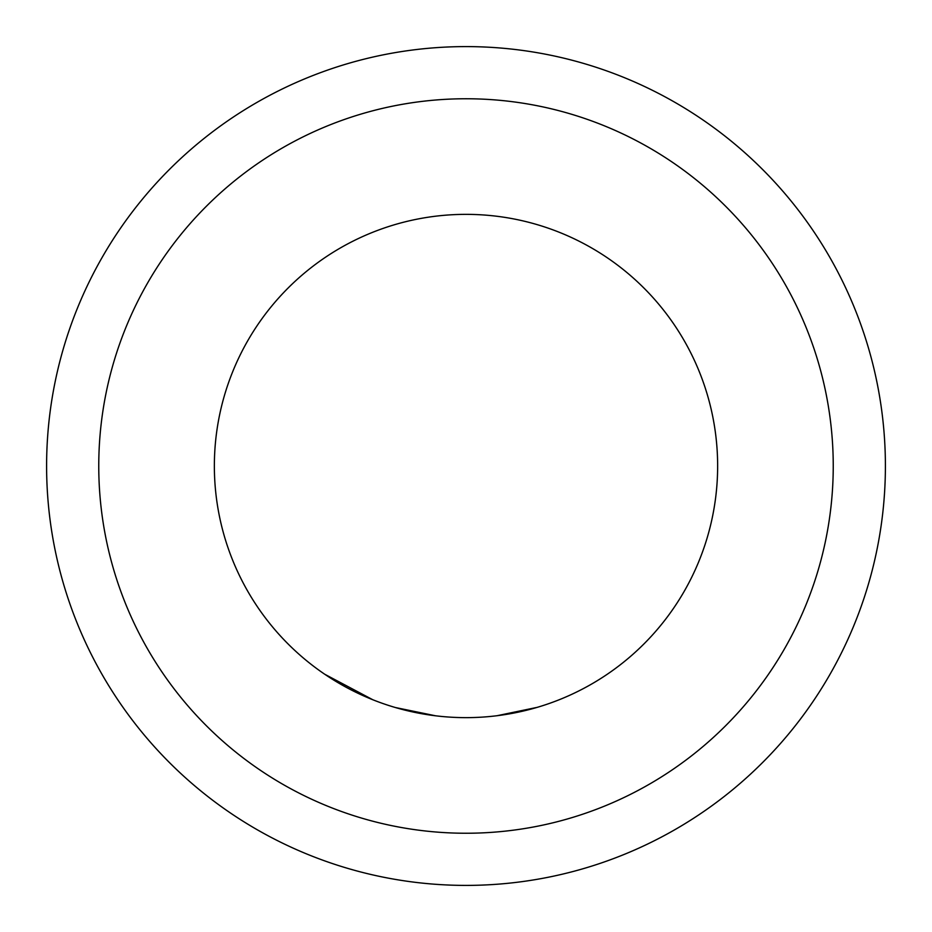 <?xml version="1.0" encoding="UTF-8"?>
<svg xmlns="http://www.w3.org/2000/svg" width="932" height="932" viewBox="0 0 932 932"><rect width="100%" height="100%" fill="white"/><g stroke="black" fill="none" stroke-linecap="round" stroke-linejoin="round"><path stroke-width="1.4" d="M466 46.6A419.4 419.4 0 0 1 885.4 466A419.4 419.4 0 0 1 466 885.4A419.4 419.4 0 0 1 46.6 466A419.4 419.4 0 0 1 466 46.6M466 98.757A367.243 367.243 0 0 1 833.243 466A367.243 367.243 0 0 1 466 833.243A367.243 367.243 0 0 1 98.757 466A367.243 367.243 0 0 1 466 98.757M324.709 674.232L372.858 699.769M466 717.64A251.64 251.64 0 0 1 214.36 466A251.64 251.64 0 0 1 466 214.36A251.64 251.64 0 0 1 717.64 466A251.64 251.64 0 0 1 466 717.64M395.331 707.516L435.547 715.788M497.036 715.718L537.228 707.353M607.291 674.232A251.64 251.64 0 0 1 568.881 695.645L566.19 696.833M491.211 716.37L494.123 716.067M438.459 716.126L441.384 716.428"/></g></svg>
